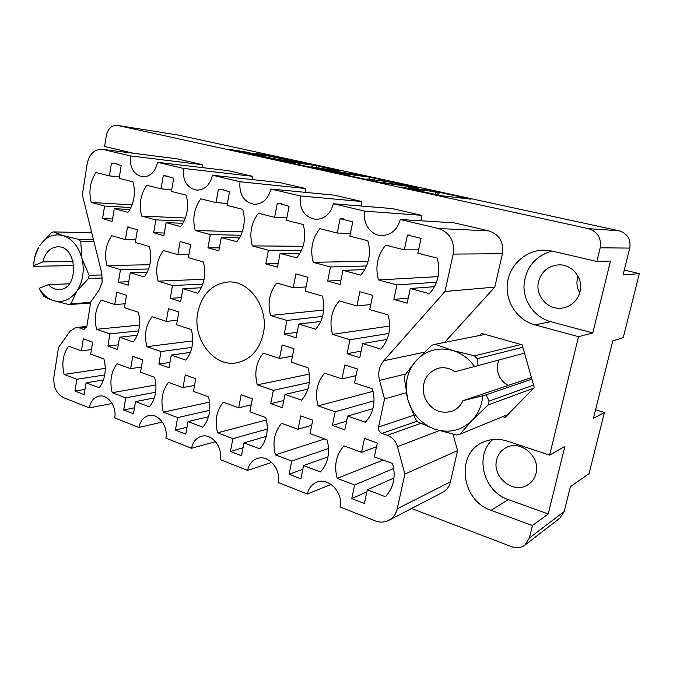 <?xml version="1.0" encoding="UTF-8"?>
<svg xmlns="http://www.w3.org/2000/svg" width="673" height="673" viewBox="0 0 673 673"><rect width="100%" height="100%" fill="white"/><g stroke="black" fill="none" stroke-linecap="round" stroke-linejoin="round"><path stroke-width="1.01" d="M407.451 235.062L404.322 249.843L385.713 245.174C377.368 255.286 374.962 266.87 378.478 279.926L396.919 284.898L393.848 299.435L407.182 303.136L410.311 288.507L429.366 293.647C433.639 289.054 436.508 283.552 437.946 277.133C439.309 270.697 439.023 264.338 437.088 258.062L417.849 253.233L421.029 238.351L407.451 235.062L409.756 235.129M388.851 333.345C390.121 327.145 389.835 320.979 387.985 314.838L369.746 309.614L372.724 295.296L359.853 291.712L356.926 305.946L339.268 300.89C331.385 310.446 329.131 321.61 332.496 334.363L349.994 339.705L347.117 353.712L359.769 357.666L362.697 343.575L380.767 349.094C384.805 344.761 387.497 339.512 388.851 333.345M323.124 313.904C324.285 307.898 323.999 301.933 322.258 296.019L305.231 291.14L307.948 277.259L295.927 273.911L293.251 287.708L276.746 282.988C269.419 292.318 267.349 303.136 270.538 315.452L286.9 320.449L284.267 334.035L296.086 337.737L298.77 324.066L315.645 329.215C319.397 324.992 321.887 319.885 323.124 313.904M180.112 241.657L177.849 254.663L163.337 250.507C156.96 259.408 155.211 269.612 158.096 281.137L172.49 285.537L170.269 298.349L180.667 301.605L182.921 288.717L197.744 293.243C201 289.205 203.145 284.359 204.188 278.723C205.172 273.07 204.878 267.475 203.313 261.957L188.373 257.675L190.669 244.602L180.852 241.666M127.483 227.003L125.405 239.647L111.752 235.735C105.787 244.434 104.18 254.36 106.923 265.524L120.467 269.654L118.414 282.122L128.198 285.184L130.276 272.649L144.207 276.906C147.252 272.952 149.255 268.241 150.214 262.756C151.114 257.263 150.819 251.837 149.33 246.503L135.29 242.482L137.41 229.771L127.483 227.003L129.115 227.053M340.109 218.708L337.249 233.026L319.885 228.669C312.146 238.52 309.942 249.742 313.265 262.335L330.477 266.979L327.658 281.062L340.101 284.519L342.961 270.344L360.728 275.139C364.69 270.664 367.332 265.313 368.653 259.105C369.898 252.871 369.612 246.73 367.786 240.682L349.859 236.189L352.761 221.779L340.109 218.708L343.903 218.927M277.242 203.448L274.618 217.32L258.382 213.248C251.189 222.847 249.161 233.733 252.316 245.897L268.409 250.238L265.835 263.9L277.469 267.131L280.086 253.393L296.684 257.868C300.368 253.502 302.816 248.312 304.028 242.288C305.163 236.248 304.869 230.309 303.153 224.479L286.404 220.281L289.062 206.317L279.589 203.507L277.242 203.448L281.92 203.801M218.422 189.163L216.016 202.632L200.798 198.813C194.093 208.176 192.234 218.733 195.229 230.503L210.312 234.574L207.949 247.832L218.826 250.861L221.257 237.527L236.795 241.716C240.227 237.46 242.499 232.404 243.609 226.565C244.652 220.71 244.358 214.965 242.726 209.328L227.053 205.4L229.493 191.855L221.03 189.239L218.422 189.163L223.604 189.635M163.261 175.779L161.057 188.852L146.764 185.268C140.497 194.396 138.789 204.659 141.641 216.058L155.816 219.878L153.637 232.757L163.295 235.6L163.876 235.6L166.088 222.645L180.675 226.582C183.872 222.418 185.984 217.505 187.001 211.835C187.96 206.148 187.666 200.588 186.118 195.136L171.413 191.443L173.659 178.303L166.021 175.855L163.261 175.779L168.73 176.326M104.769 374.592C105.602 369.384 105.308 364.169 103.903 358.953L90.704 354.175L92.655 342.136L83.326 338.83L81.408 350.81L68.57 346.158C62.984 354.099 61.504 363.513 64.112 374.407L76.857 379.252L74.964 391.072L84.159 394.647L86.085 382.769L99.175 387.749C102.018 384.165 103.886 379.782 104.769 374.592M155.421 393.411C156.321 388.052 156.035 382.685 154.554 377.301L140.539 372.228L142.659 359.853L132.749 356.345L130.671 368.653L117.052 363.714C111.095 371.824 109.489 381.49 112.223 392.721L125.733 397.861L123.689 410L133.447 413.786L135.525 401.596L149.423 406.879C152.468 403.228 154.462 398.736 155.421 393.411M209.278 413.407C210.254 407.905 209.959 402.37 208.403 396.801L193.496 391.408L195.793 378.689L185.26 374.954L183.006 387.606L168.528 382.357C162.159 390.634 160.41 400.561 163.287 412.162L177.647 417.622L175.417 430.089L185.79 434.119L188.053 421.592L202.834 427.212C206.089 423.485 208.235 418.884 209.278 413.407M266.634 434.716C267.703 429.054 267.408 423.342 265.768 417.58L249.876 411.826L252.375 398.744L241.153 394.765L238.696 407.779L223.276 402.193C216.462 410.631 214.561 420.844 217.581 432.832L232.875 438.653L230.452 451.465L241.498 455.756L243.963 442.868L259.711 448.866C263.193 445.063 265.499 440.352 266.634 434.716M327.86 457.455C329.021 451.625 328.735 445.728 326.994 439.755L310.026 433.614L312.743 420.137L300.755 415.889L298.089 429.281L281.634 423.325C274.323 431.948 272.254 442.455 275.434 454.855L291.746 461.064L289.112 474.246L300.898 478.831L303.582 465.565L320.398 471.966C324.134 468.097 326.624 463.26 327.86 457.455M139.126 328.247C140.009 322.872 139.715 317.521 138.251 312.205L124.455 307.687L126.524 295.254L116.774 292.132L114.738 304.507L101.32 300.116C95.465 308.444 93.883 318.161 96.592 329.274L109.909 333.875L107.899 346.073L117.514 349.472L119.55 337.207L133.237 341.943C136.224 338.174 138.192 333.606 139.126 328.247M192.15 346.09C193.109 340.555 192.815 335.045 191.275 329.543L176.604 324.748L178.85 311.961L168.477 308.646L166.265 321.366L152.014 316.705C145.755 325.21 144.047 335.196 146.882 346.662L161.024 351.55L158.853 364.085L169.066 367.702L171.279 355.092L185.832 360.131C189.02 356.278 191.132 351.6 192.15 346.09M111.449 163.194L109.413 175.905L95.97 172.532C90.106 181.441 88.533 191.418 91.25 202.464L104.584 206.064L102.582 218.59L111.247 221.249L112.214 221.257L114.25 208.664L127.963 212.365C130.957 208.302 132.926 203.515 133.86 198.013C134.743 192.486 134.449 187.086 132.976 181.811L119.155 178.345L121.216 165.566L114.267 163.278L111.449 163.194L117.035 163.817M308.84 385.351C309.975 379.488 309.689 373.608 307.973 367.727L291.283 362.259L293.933 348.707L282.147 344.946L279.531 358.423L263.345 353.123C256.161 362.015 254.142 372.59 257.279 384.838L273.331 390.382L270.756 403.649L282.357 407.754L284.973 394.412L301.521 400.132C305.197 396.119 307.637 391.19 308.84 385.351M373.254 407.022C374.491 400.973 374.205 394.9 372.388 388.801L354.528 382.954L357.422 368.981L344.812 364.951L341.96 378.84L324.655 373.179C316.933 382.272 314.737 393.167 318.051 405.844L335.196 411.775L332.395 425.445L344.795 429.828L347.647 416.082L365.346 422.198C369.3 418.101 371.933 413.045 373.254 407.022M366.861 491.845L351.769 498.584L364.379 503.48L367.298 489.818L385.293 496.674C389.322 492.729 392.006 487.765 393.352 481.784C394.622 475.777 394.336 469.67 392.502 463.478L374.331 456.9L377.292 443.019L364.472 438.468L361.552 452.273L376.501 446.746M300.621 162.639L255.664 153.427L267.307 154.958L311.767 164.54L274.071 159.131L227.676 149.078L245.182 151.862L263.219 155.858L256.522 155.068L276.039 159.064L300.562 162.967M362.789 175.577L339.411 171.867L325.833 168.847L340.866 170.875L316.966 165.76L279.413 160.401L328.449 171.035L362.789 175.577M101.993 149.271L176.536 158.727L101.993 149.271C94.296 149.213 89.358 154.05 87.187 163.791L82.333 194.859L101.774 273.162L102.161 282.256L99.024 290.206L90.779 301.874L86.884 326.136L84.091 329.333L83.006 329.198L85.135 328.996M197.769 312.482C192.242 338.856 213.728 367.466 236.568 362.831C250.524 359.752 259.467 349.884 263.395 333.228C268.964 307.78 249.372 280.069 227.979 282.012C212.003 283.998 201.934 294.151 197.769 312.482M538.593 281.474C534.707 295.767 548.318 310.859 562.83 307.965C571.688 306.08 577.417 300.696 580.017 291.821C583.718 278.361 571.966 263.892 558.405 264.91C548.15 265.995 541.538 271.513 538.593 281.474M579.747 292.831C577.072 288.263 576.307 283.392 577.468 278.227L578.048 276.275M496.666 459.911C491.77 476.921 513.507 494.588 527.884 484.787C532.032 482.146 534.749 478.343 536.028 473.371C540.823 456.841 520.582 439.528 506.34 447.537C501.326 450.128 498.104 454.258 496.666 459.911M133.254 153.217L104.609 146.478L106.309 135.727C107.949 128.627 111.583 125.17 117.211 125.363L177.983 135.021L619 230.78C627.421 233.514 631.005 239.285 629.751 248.093L623.055 274.988L639.35 273.6L623.232 337.678L612.792 340.883L593.435 418.345L604.421 412.465L589.043 473.615L570.368 486.714L564.193 511.522L559.961 518.075L524.847 545.138L529.415 537.988L532.452 525.529L491.097 510.327C460.87 500.594 455.453 453.181 483.29 442.119C490.886 438.788 498.937 438.468 507.425 441.143L549.631 455.116L578.519 336.677L534.875 324.849C517.226 320.121 505.129 301.597 507.392 283.333C509.486 265.044 525.689 250.062 544.087 250.137L552.281 251.088L596.85 261.503L600.19 247.807C601.544 238.057 597.632 231.68 588.438 228.66L117.211 125.363M393.848 299.435L408.267 298.063M347.117 353.712L361.132 351.129M284.267 334.035L297.155 332.311M170.269 298.349L181.357 297.634M118.414 282.122L128.77 281.709M327.658 281.062L340.942 280.372M265.835 263.9L278.134 263.648M207.949 247.832L219.39 247.883M153.637 232.757L164.313 233.018M74.964 391.072L85.008 389.381M123.689 410L134.465 407.804M175.417 430.089L187.035 427.246M230.452 451.465L243.029 447.738M289.112 474.246L302.825 469.291M107.899 346.073L118.28 344.837M158.853 364.085L169.991 362.402M102.582 218.59L112.576 218.986M270.756 403.649L283.779 400.519M332.395 425.445L346.603 421.121M369.427 177.159L334.245 172.397L380.413 182.585L418.875 187.843L369.427 177.159L369.014 179.195M401.167 186.884L441.042 195.683L471.041 199.191L424.713 189.189L438.106 192.646L408.671 187.144L422.148 190.669L401.125 187.119M411.573 508.51L511.724 546.728C516.603 548.453 520.978 547.923 524.847 545.138M91.25 230.746L90.931 232.732M502.765 416.637L505.112 417.386L534.269 387.564L522.139 344.828L481.54 333.371L479.597 335.482M86.598 327.196L79.237 327.886L76.049 327.482L70.034 331.217L58.501 347.529L53.933 376.754C53.133 386.824 56.406 393.823 63.75 397.768L89.324 407.872C90.636 401.285 93.883 397.364 99.082 396.111C107.84 394.058 116.967 406.643 114.73 417.916L138.89 427.464C140.22 420.978 143.509 417.016 148.741 415.586C158.172 413.012 168.351 426.27 165.861 438.123L191.544 448.268C192.882 441.942 196.163 437.963 201.387 436.331C211.541 433.067 223.032 447.082 220.239 459.617L247.58 470.419C248.917 464.32 252.139 460.34 257.246 458.49C268.199 454.317 281.322 469.19 278.168 482.507L307.342 494.041C308.655 488.262 311.742 484.333 316.604 482.255C328.382 476.846 343.609 492.678 340.016 506.954L375.189 520.852C379.959 522.66 384.485 522.5 388.758 520.38C393.141 517.991 395.976 514.122 397.247 508.78L450.447 481.834L457.556 450.624L453.038 434.236M450.447 481.834C449.261 486.646 446.636 490.154 442.59 492.367L388.758 520.38M176.536 158.727L202.43 164.708L130.402 155.909C129.553 167.619 133.599 174.61 142.55 176.864C150.281 176.814 155.295 171.96 157.591 162.319L183.468 168.418L252.493 176.276L228.113 170.639L157.591 162.319M202.144 167.577L202.43 164.708M252.173 179.556L252.493 176.276M305.5 188.516L240 181.744L212.416 175.241L279.674 182.551L305.5 188.516L305.138 192.343M240 181.744C238.974 194.447 243.676 201.959 254.1 204.281C262.689 204.104 268.283 199.015 270.874 189.02L334.313 195.17L361.712 201.505L361.325 206.031M361.712 201.505L300.335 195.961C299.216 209.278 304.331 217.085 315.679 219.39C324.714 219.095 330.611 213.879 333.345 203.742L392.309 208.571L421.441 215.301L421.054 220.794M421.441 215.301L364.884 211.171C362.175 223.007 370.756 235.55 381.734 235.558C391.206 235.087 397.381 229.745 400.258 219.507L453.997 222.822L488.96 230.906C499.408 234.507 503.892 242.12 502.411 253.729L453.181 254.091C454.763 241.06 449.833 232.53 438.401 228.5L488.96 230.906M444.592 342.431L494.815 287.093L502.411 253.729M578.519 336.677L592.787 332.942L610.495 261.031L596.85 261.503M532.452 525.529L548.234 513.953L564.857 446.401L549.631 455.116M624.283 270.066L639.35 273.6M604.421 412.465L595.571 409.79M215.52 441.648L191.544 448.268M271.715 462.376L247.58 470.419M331.091 484.4L307.342 494.041M397.247 508.78L404.868 474.07L397.465 446.687C395.749 441.042 392.351 437.24 387.286 435.271L381.986 433.42C379.336 432.184 378.192 430.055 378.554 427.027L384.552 398.912L379.547 380.422C377.755 372.884 379.143 366.339 383.711 360.77L424.301 352.231M457.556 450.624L404.868 474.07M406.214 392.771L384.552 398.912M494.815 287.093L444.962 291.493L383.711 360.77M444.962 291.493L453.181 254.091M400.258 219.507L438.401 228.5M333.345 203.742L364.884 211.171M270.874 189.02L300.335 195.961M212.416 175.241C209.976 185.067 204.676 190.03 196.516 190.131C186.884 187.834 182.534 180.6 183.468 168.418M103.078 149.465L130.402 155.909M79.237 327.886L83.006 329.198M112.113 403.489L89.324 407.872M162.37 422.055L138.89 427.464M351.769 498.584L354.637 485.006L337.198 478.368C333.842 465.523 336.096 454.704 343.953 445.896L361.552 452.273M492.779 439.536C474.204 455.444 483.424 491.601 508.283 499.593L491.097 510.327M548.234 513.953L508.283 499.593M592.787 332.942L550.724 321.694C535.035 317.513 523.678 302.11 523.973 285.84C525.445 267.871 534.766 256.262 551.936 251.012M378.933 182.013L411.8 186.488L387.825 181.702L367.727 179.026L378.891 182.248M311.019 166.711L329.846 170.824L338.704 172.002L325.025 168.948L311.019 166.711M383.03 460.054L337.198 478.368M354.637 485.006L393.655 468.45M367.298 489.818L393.957 478.007M341.96 378.84L356.042 375.652M373.069 391.35L318.051 405.844M335.196 411.775L373.995 400.847M347.647 416.082L372.876 408.62M279.531 358.423L292.469 356.202M309.286 374.104L257.279 384.838M273.331 390.382L309.294 382.457M284.973 394.412L307.864 389.12M109.413 175.905L119.399 176.839M132.026 204.878L91.25 202.464M104.584 206.064L130.882 207.528M114.25 208.664L129.847 209.496M166.265 321.366L177.378 320.306M192.688 340.883L146.882 346.662M161.024 351.55L191.898 347.377M171.279 355.092L190.375 352.383M114.738 304.507L125.102 303.801M139.513 325.109L96.592 329.274M109.909 333.875L138.579 330.88M119.55 337.207L137.132 335.28M298.089 429.281L311.7 425.294M324.697 438.922L275.434 454.855M291.746 461.064L328.517 448.487M303.582 465.565L327.978 456.874M238.696 407.779L251.214 404.835M266.373 419.944L217.581 432.832M232.875 438.653L267.257 429.063M243.963 442.868L266.264 436.407M183.006 387.606L194.581 385.419M209.513 402.126L163.287 412.162M177.647 417.622L209.698 410.286M188.053 421.592L208.487 416.73M130.671 368.653L141.431 367.012M155.858 384.922L112.223 392.721M125.733 397.861L155.606 392.241M135.525 401.596L154.31 397.92M81.408 350.81L91.452 349.59M105.232 368.375L64.112 374.407M76.857 379.252L104.71 374.945M86.085 382.769L103.406 379.984M161.057 188.852L171.708 189.736M185.353 218.035L141.641 216.058M155.816 219.878L184.091 221.038M166.088 222.645L182.896 223.285M216.016 202.632L227.407 203.423M242.23 231.84L195.229 230.503M210.312 234.574L240.825 235.281M221.257 237.527L239.462 237.872M274.618 217.32L286.841 217.968M303.018 246.276L252.316 245.897M268.409 250.238L301.487 250.263M280.086 253.393L299.922 253.309M337.249 233.026L350.414 233.438M368.139 261.267L313.265 262.335M330.477 266.979L366.524 265.961M342.961 270.344L364.724 269.587M125.405 239.647L135.744 239.79M149.818 264.733L106.923 265.524M120.467 269.654L148.565 268.981M130.276 272.649L147.177 272.178M177.849 254.663L188.911 254.604M204.087 279.27L158.096 281.137M172.49 285.537L202.783 284.099M182.921 288.717L201.252 287.758M293.251 287.708L306.047 286.942M323.679 310.051L270.538 315.452M286.9 320.449L322.518 316.445M298.77 324.066L320.71 321.425M356.926 305.946L370.798 304.549M389.633 326.043L332.496 334.363M349.994 339.705L388.817 333.497M362.697 343.575L386.967 339.436M404.322 249.843L418.564 249.868M438.056 276.637L378.478 279.926M396.919 284.898L436.44 282.248M410.311 288.507L434.405 286.673M498.937 359.988L497.818 363.353C496.279 372.993 499.711 380.363 508.107 385.452M533.689 388.161L488.186 404.919L489.069 401.108L533.571 385.091M407.148 378.554C405.693 385.469 405.895 392.435 407.771 399.442L404.389 378.394L404.751 376.552L405.18 374.726L416.208 360.593C411.691 365.675 408.671 371.656 407.148 378.554M489.069 401.108L486.226 394.79L531.88 379.151M522.82 347.234L477.216 358.692L478.066 365.574L474.583 366.507C468.795 358.516 461.476 353.174 452.618 350.456L474.482 355.849L521.062 344.526M477.216 358.692L474.482 355.849M486.226 394.79L482.743 395.749C481.902 405.508 478.335 413.735 472.042 420.432L460.029 434.186L507.913 414.526M488.186 404.919L472.042 420.432C461.434 430.577 449.101 433.521 435.036 429.273L418.101 422.08L415.527 419.254L407.771 399.442C412.221 414.122 421.306 424.074 435.036 429.273L456.513 435.01L460.029 434.186M416.208 360.593L431.755 345.266L435.204 344.29L452.618 350.456C438.308 346.856 426.169 350.238 416.208 360.593M485.132 334.388L435.204 344.29M531.434 377.57L462.948 400.704L482.743 395.749M474.583 366.507L454.923 371.748C449.606 368.072 444.003 366.92 438.115 368.274C426.043 372.968 421.407 382.214 424.209 396.018C429.702 409.049 438.821 414.189 451.558 411.447C456.723 409.537 460.517 405.954 462.948 400.704M524.503 353.14L478.066 365.574M38.689 247.168L34.449 258.146L33.717 264.481M102.439 277.991L88.6 278.462L76.739 291.3C79.734 286.959 81.711 281.852 82.661 275.989C83.57 270.1 83.317 264.262 81.921 258.466L89.105 275.333L102.145 274.937M88.6 278.462L89.105 275.333M38.681 247.21C35.593 252.653 33.919 258.819 33.658 265.717L33.65 266.315L73.895 265.599M39.135 288.322L40.128 289.903C43.652 295.161 47.96 298.686 53.058 300.469C48.759 298.972 45.629 297.516 43.652 296.103L39.135 288.322L48.414 284.629C51.585 288.002 55.178 289.642 59.19 289.533C79.178 289.794 77.782 245.763 57.777 246.798C50.239 247.386 45.276 252.409 42.879 261.881L33.658 265.717M39.699 245.569L51.215 232.858L53.428 231.899L63.052 235.575C53.764 233.329 45.983 236.652 39.699 245.569M93.976 241.733L80.76 241.59L81.921 258.466C78.548 246.36 72.255 238.73 63.052 235.575L78.96 239.42L93.446 239.613M80.76 241.59L78.96 239.42M90.569 303.144L68.755 304.541L53.058 300.469C62.219 303.153 70.11 300.099 76.739 291.3L71.01 303.683L90.687 302.438M68.755 304.541L71.01 303.683M91.747 232.749L53.428 231.899M69.353 283.804L48.414 284.629M73.121 261.494L42.879 261.881M588.438 228.66L619 230.78M177.983 135.021L117.632 125.439M529.415 537.988L564.193 511.522M629.751 248.093L600.19 247.807M439.242 430.619L397.465 446.687M387.286 435.271L420.701 423.401M417.218 421.163L381.986 433.42M378.554 427.027L413.626 415.325M405.668 374.003L379.547 380.422M550.724 321.694L534.875 324.849M419.304 191.098L419.472 190.333M421.929 191.67L422.148 190.669M435.128 194.564L435.608 192.335M437.585 195.077L438.106 192.646M374.339 179.91L374.693 178.16M411.447 186.926L411.54 186.48M316.63 167.501L316.966 165.76M321.871 168.309L322.174 166.744M339.276 172.524L339.411 171.867M244.989 152.922L245.182 151.862M267.122 155.926L267.307 154.958M272.237 157.045L272.439 155.934M239.613 151.745L239.773 150.836M86.817 326.481L76.049 327.482M423.073 191.923L423.325 190.745M438.619 195.279L439.175 192.714M411.708 186.959L411.8 186.505M366.146 179.455L366.247 178.993M40.128 289.903L40.759 291.922"/></g></svg>
